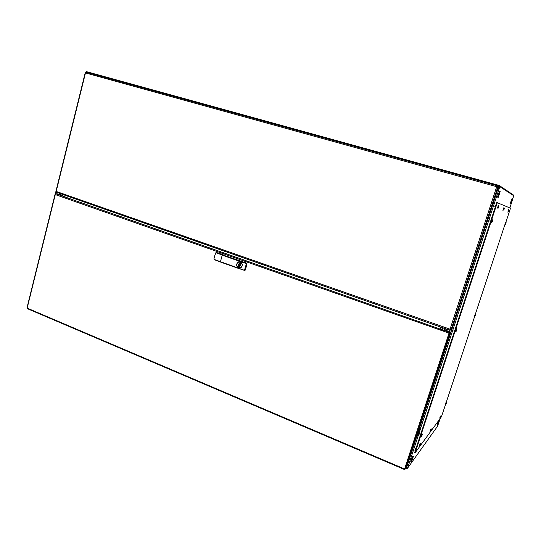 <?xml version="1.0" encoding="UTF-8"?>
<svg xmlns="http://www.w3.org/2000/svg" width="541" height="541" viewBox="0 0 541 541"><rect width="100%" height="100%" fill="white"/><g stroke="black" fill="none" stroke-linecap="round" stroke-linejoin="round"><path stroke-width="0.81" d="M508.655 211.707L509.122 210.118L508.743 209.82L508.526 210.239L508.743 209.82M508.783 209.888L508.56 210.192M508.783 210.341L507.857 212.214L508.756 209.874M508.067 211.829L508.182 211.233M504.381 208.312L503.881 208.211L503.238 210.023L504.381 208.312M503.813 210.077L503.766 209.191M503.326 209.989L504.111 208.278M420.668 444.114L420.141 444.033L419.464 445.852L420.668 444.114M420.066 445.892L419.978 445.121M419.505 445.818L420.371 444.127M419.688 445.013L420.323 443.836M440.34 417.192L440.388 416.421L439.853 417.997L440.191 418.349L440.787 416.82M440.049 418.078L440.394 416.462M439.84 418.254L440.09 417.084M505.619 223.305L505.666 222.446L505.152 224.109L505.578 224.319L506.072 222.73M505.362 224.17L505.909 222.567M475.789 314.199L475.187 315.755L475.83 314.213L475.39 314.064L505.355 223.223M456.645 329.259L455.61 331.369L456.151 331.369L456.327 329.895L456.645 329.259L456.834 329.618M498.342 206.75L498.383 205.857L497.774 207.758L498.207 208.163L498.342 206.75L498.674 206.013L498.89 206.317M498.038 206.642L497.693 207.785L498.038 206.642M498.018 207.832L497.693 208.143L497.713 207.764M492.675 220.572L492.121 221.999M492.127 222.094L491.769 222.209L491.958 221.37L492.689 220.167L492.283 220.025L491.641 221.289L492.344 220.309M491.958 221.37L492.296 220.011M421.256 436.195L421.682 436.283L421.824 434.937L422.169 434.207L422.365 434.518M421.54 434.802L421.48 435.978M421.899 434.044L421.824 434.937M431.218 429.892L431.454 429.446L430.947 429.229L430.318 431.015L430.582 430.129L431.218 429.892M430.812 431.103L430.852 430.237M475.471 314.084L474.579 316.208L475.438 314.023M475.39 314.064L475.032 314.828M445.967 404.208L446.535 402.693L446.095 402.585L445.716 403.376L446.291 402.666M445.973 403.464L445.216 404.607L445.311 404.012M445.574 404.141L446.068 402.572M239.122 266.943L238.628 265.983L238.527 266.699L239.237 266.929L240.515 265.205L240.258 263.386L239.589 263.102L238.351 264.36L238.31 265.57L238.716 265.901L238.54 264.285L239.852 263.785L239.359 263.819L239.426 263.244M239.021 261.939L241.036 262.378L242.354 264.475L241.868 266.828L239.893 268.052M242.395 264.847L241.536 262.838L239.649 261.912L237.898 262.378L236.708 264.055L236.755 265.962L238.026 267.619L240.055 268.032L241.807 266.909M240.258 263.528L240.048 264.143L240.204 263.426L239.663 263.203L240.163 263.278M240.197 265.8L239.48 266.165M240.055 264.143L240.42 265.374L240.055 264.143M239.203 265.854L238.716 265.908L239.203 265.854L239.102 264.184M246.297 264.055L247.061 263.988L246.689 263.156L245.972 263.379L246.297 264.055L244.627 269.891L244.032 270.27L244.803 269.932L246.419 263.595L239.007 261.114L245.959 263.42M223.257 254.791L216.589 252.519L215.812 252.775L214.162 257.604L213.898 258.99L214.324 259.653L213.965 258.943L214.635 256.021L215.589 253.134L216.258 252.742L246.622 263.129M220.491 262.02L214.324 259.653L220.383 261.972L222.223 255.176L239.007 261.114L238.709 262M216.589 252.519L215.927 252.728M237.303 266.97L237.114 267.957L244.6 270.453L245.337 270.02L244.64 269.837M220.627 262.067L244.715 270.466M247.061 263.988L245.337 270.02M239.271 266.76L239.406 266.226L239.325 266.808M238.966 263.846L238.682 264.224M448.678 332.898L448.989 333.493L448.604 332.992L448.956 332.154L448.604 332.958L55.392 194.638M405.54 468.655L404.154 468.81L27.456 308.262L27.605 308.769L403.999 469.236M27.192 307.538L27.456 308.262M406.095 468.168L405.574 468.668L449.76 333.723L448.989 333.493M449.253 333.567L449.862 333.52L448.908 333.554L404.715 468.58M55.128 194.544L55.872 193.766L55.608 194.429M449.483 333.06L449.47 332.262L450.017 332.965L449.578 334.994L449.862 333.52L449.368 333.344L450.572 332.762L450.261 331.89L446.494 330.537L442.815 329.963M60.031 194.618L57.901 193.921M56.061 193.881L58.117 193.942M450.071 331.795L448.956 332.154L442.342 329.827M449.314 332.735L448.8 332.634M404.086 469.277L405.534 468.952L404.255 468.817L404.019 469.297L404.181 468.777M404.607 469.331L404.932 468.634M27.449 308.384L27.348 307.897M240.265 265.712L239.94 265.415L240.204 264.508L240.305 265.523M239.129 265.266L239.129 264.495M239.386 265.868L239.839 266.152M413.365 456.144L412.742 456.083L411.654 458.504L410.761 461.588L411.363 461.858L413.385 456.435L412.269 458.308L411.255 461.926M439.184 420.648L438.677 420.6L437.716 422.873L437.047 425.199L437.574 425.368L439.204 420.763L437.459 425.476M500.155 191.311L499.465 191.345L498.389 193.982L497.605 197.107L498.268 197.364L500.188 191.703L499.066 193.631L498.16 197.431M498.2 186.496L499.133 185.394L86.371 71.628L85.843 72.399M497.483 185.861L498.775 186.185M498.829 186.239L499.133 185.394L499.336 186.53M86.107 71.655L85.546 72.284M85.214 73.008L85.383 72.237L85.769 72.453M407.495 468.242L499.843 186.679L498.714 186.368L406.44 468.046L407.562 468.195L406.771 468.77L406.352 468.655L406.92 468.215M86.344 71.622L499.641 185.705L499.843 186.679L407.562 468.195L437.757 425.943M509.899 207.947L513.889 195.274L499.688 185.766M437.5 426.322L440.246 418.423M512.57 198.642L512.036 198.628L511.13 200.88L510.44 203.463L510.975 203.666L512.591 198.79L510.893 203.734M450.639 329.408L56.25 191.419L56.541 192.258L60.491 193.631M85.546 72.954L496.652 186.618L497.057 185.671L86.256 72.284L85.444 73.001M55.973 191.061L56.25 191.419M451.099 329.564L497.747 187.112L496.895 191.352L453.02 325.297L451.12 329.679L450.633 329.483L451.126 329.672L497.828 187.044L497.186 187.024M497.747 187.112L496.692 186.699L449.997 329.401M451.059 329.841L451.735 329.212L450.639 329.462M497.307 186.902L498.241 187.233L497.625 185.982M85.322 72.967L86.229 72.284M497.301 186.429L496.638 186.246L497.064 185.671L86.256 72.291M498.241 187.233L496.665 191.223L497.835 187.017L497.321 186.875L497.909 186.746L497.078 185.678M497.145 185.698L497.335 186.848M497.26 186.375L496.915 186.178M449.578 330.186L449.916 329.442M450.633 329.51L449.828 330.287L451.032 329.888L453.02 325.297L451.735 329.212M449.693 329.719L450.525 329.401M56.433 192.136L56.115 191.244M508.648 211.572L509.061 210.334M508.756 211.173L508.905 210.72M508.743 211.206L508.939 210.584M508.696 211.619L509.128 210.239L508.696 211.619M509.081 210.28L508.655 211.632M507.864 212.092L508.736 209.367L507.864 212.113M508.466 211.288L508.351 211.849M503.86 209.867L504.307 208.515M504.368 208.427L503.867 209.976L504.368 208.427M503.86 210.003L504.374 208.4L503.86 210.003M503.353 209.996L503.948 208.19M502.927 210.55L503.921 207.453M503.854 209.732L504.178 208.806M503.935 209.529L504.165 208.833M415.231 448.205L415.928 448.82M495.488 206.398L494.63 206.162M420.1 445.689L420.6 444.303M420.648 444.229L420.1 445.804L420.648 444.229M420.114 445.818L420.682 444.188L420.114 445.818M419.566 445.825L420.296 443.809M419.174 446.291L420.229 443.174M420.181 445.371L420.465 444.594M440.293 418.098L440.705 416.935M440.651 417.361L440.279 418.24L440.651 417.361M439.853 418.112L440.428 416.489M439.806 417.956L440.415 416.076M505.639 224.096L506.038 222.885M506.065 222.831L505.639 224.157M505.179 224.163L505.72 222.513M505.172 223.879L505.713 222.053M505.747 223.676L505.876 223.291M456.239 331.133L456.739 329.679M456.306 330.849L456.618 329.949M456.178 331.22L456.746 329.313M455.975 330.977L455.4 331.836L455.4 331.349L456.421 329.178M455.333 331.714L456.394 328.658M456.408 329.178L456.327 329.895M456.367 329.09L456.036 329.773M498.315 207.893L498.795 206.412M498.788 206.364L498.308 207.933M498.816 206.08L498.241 208.015M497.747 208.102L498.457 205.945M497.808 207.264L498.423 205.411M492.121 221.959L492.614 220.458M492.141 221.803L492.689 220.343L492.141 221.803M491.559 222.148L492.29 219.903M491.688 221.452L491.505 221.938M491.194 222.601L491.14 222.135M491.147 222.128L492.236 219.43M492.161 221.729L492.506 220.687M492.175 221.675L492.493 220.721M421.77 436.039L422.278 434.612M422.21 434.754L421.77 436.174L422.21 434.754M421.175 436.289L421.966 434.125M420.878 436.58L421.96 433.578M421.845 435.735L422.149 434.896M421.838 435.762L422.163 434.842M430.9 430.927L431.36 429.655M430.947 429.236L430.115 431.569L431.049 429.236M430.656 429.324L431.055 428.729M430.582 430.129L430.947 429.229M430.095 431.414L430.65 429.331M475.336 315.579L475.742 314.402M475.458 315.153L475.573 314.815M475.404 315.335L475.81 314.294L475.404 315.335M474.585 316.045L475.431 313.57M475.593 314.138L475.289 314.916M446.041 404.046L446.447 402.903M446.474 402.849L446.034 404.113M446.142 402.545L445.223 404.654L446.163 402.044M445.311 404.005L446.156 402.064M446.163 403.613L446.311 403.187M242.104 265.908L242.023 263.954L240.238 262.182L238.398 262.236L237.019 263.487L236.857 266.044L238.635 267.815L241.022 267.47L242.104 265.908M239.832 260.647L239.102 260.965L216.136 252.877M244.038 270.142L214.283 259.504M220.518 262.027L237.364 268.038M508.418 211.862L509.081 210.212M504.34 208.474L503.854 209.915M502.947 210.611L504.016 207.426M504.34 208.319L503.745 210.091M503.833 208.157L503.475 209.117M414.967 450.362L415.204 451.032M420.627 444.262L420.093 445.737M420.303 443.262L419.18 446.332M420.627 444.141L419.938 445.946M420.472 444.567L420.174 445.405M440.279 418.159L440.746 416.881M440.753 416.651L440.225 418.24M440.428 416.056L439.786 418.017M440.415 417.686L440.536 417.348M506.085 222.642L505.558 224.265M505.727 222.033L505.159 223.92M505.74 223.71L505.889 223.257M456.766 329.645L456.239 331.173M456.415 328.63L455.333 331.755M455.671 330.896L455.637 331.342M497.679 207.331L498.444 205.377M498.038 206.648L498.383 205.878M492.628 220.302L491.952 222.229M492.256 219.403L491.194 222.635M491.498 221.966L491.681 221.472M491.444 222.162L491.641 221.289M422.305 434.579L421.764 436.08M421.689 436.168L422.318 434.301M421.98 433.551L420.871 436.614M431.387 429.608L430.893 430.981M430.792 431.136L431.407 429.453M431.069 428.702L430.088 431.441M475.586 314.781L475.444 315.187M475.769 314.355L475.329 315.633M475.444 313.55L474.579 316.072M446.494 402.714L445.933 404.262M445.493 404.154L445.723 403.376M239.656 266.172L239.102 265.137L239.332 263.988M241.962 266.666L240.968 267.68L239.163 268.045L237.499 267.193L236.748 265.935M496.679 186.199L496.861 185.698M505.774 222.527L510.521 208.211L496.773 202.483L414.704 452.54L415.17 452.736L441.49 416.726L445.642 404.168M497.28 202.625L415.17 452.736M446.19 402.531L474.944 315.673M239.988 263.298L239.852 263.778M239.23 265.956L239.081 266.49M406.318 467.857L450.572 332.762M407.61 463.921L405.581 468.749L407.61 463.921M498.247 186.544L498.809 186.246M498.247 186.618L498.714 186.368M447.184 329.388L446.778 330.632M447.028 329.327L446.623 330.578M418.558 431.055L420.567 428.526M419.045 429.554L421.047 427.045M494.224 203.835L493.135 203.409M27.26 307.788L55.223 194.686M56.149 193.867L60.409 195.362M60.491 195.396L442.227 329.787M62.235 196.011L62.641 194.395M60.382 195.822L60.977 193.435M60.301 195.795L60.896 193.407M65.076 196.39L65.339 195.342M64.859 196.309L65.116 195.267M56.196 191.683L55.649 193.888M513.909 195.828L499.843 186.679M498.592 188.484L498.119 188.187M497.93 188.768L498.41 189.059M441.341 327.332L440.719 329.259M442.984 327.454L442.058 330.301M443.106 327.494L442.18 330.341M444.763 328.536L444.181 330.321M445.351 328.745L444.858 330.274L445.371 328.745M446.927 329.293L446.521 330.544M440.847 327.163L440.442 328.407M442.538 327.738L61.376 193.942M56.223 191.358L85.498 72.988M449.612 330.22L443.863 328.204M417.483 434.342L419.498 431.779M416.807 436.404L418.829 433.808M495.38 200.298L494.305 199.825M495.59 199.663L494.515 199.176L495.59 199.67M453.967 328.894L454.332 329.023M453.581 330.017L453.96 330.152M489.355 220.958L489.74 221.073M489.74 219.802L490.119 219.91M419.606 433.706L419.944 433.848M419.201 434.815L419.573 434.964M405.527 468.689L449.713 333.75M54.999 194.618L27.077 307.552M57.928 193.921L56.061 193.773M449.869 332.546L450.457 332.079M27.605 308.769L404.019 469.297M59.909 195.118L60.294 193.57M56.014 191.129L55.168 194.523M406.264 468.763L405.811 468.567M498.586 188.511L498.105 188.214M444.743 328.529L444.161 330.314M85.147 73.069L55.973 191.054M56.534 192.251L60.808 193.752M60.89 193.779L442.849 327.866M442.971 327.907L449.672 330.26M419.336 432.279L417.314 434.849"/></g></svg>
